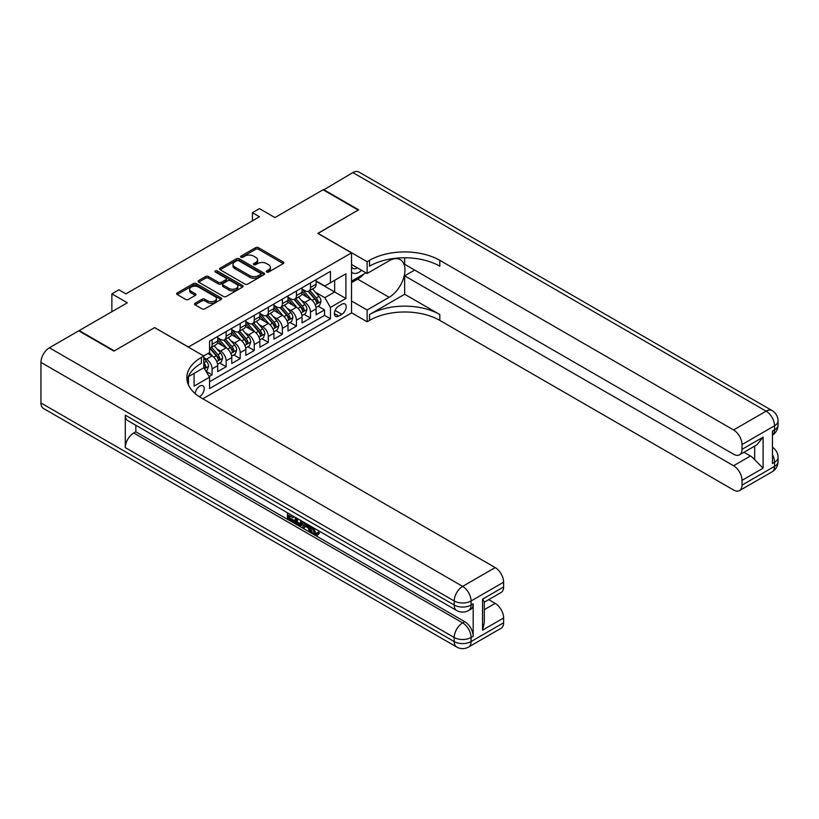 <?xml version="1.0" encoding="UTF-8"?>
<svg xmlns="http://www.w3.org/2000/svg" width="819" height="819" viewBox="0 0 819 819"><rect width="100%" height="100%" fill="white"/><g stroke="black" fill="none" stroke-linecap="round" stroke-linejoin="round"><path stroke-width="1.23" d="M266.666 272.051A1.362 0.788 0 0 0 268.601 272.051L283.261 263.585A1.955 1.126 0 0 0 283.824 262.786A1.955 1.126 0 0 0 283.261 261.988L258.425 247.655A1.955 1.126 0 0 0 255.661 247.655L241.001 256.112A1.362 0.788 0 0 0 240.602 256.675A1.362 0.788 0 0 0 241.001 257.227A1.362 0.788 0 0 0 242.936 257.227L244.83 256.132A6.245 3.604 0 0 1 253.665 256.132L255.733 257.33A6.245 3.604 0 0 1 257.565 259.879A6.245 3.604 0 0 1 255.733 262.428L253.839 263.523A1.362 0.788 0 0 0 253.429 264.087A1.362 0.788 0 0 0 253.839 264.639A1.362 0.788 0 0 0 255.763 264.639L257.668 263.544A6.245 3.604 0 0 1 266.492 263.544L268.56 264.742A6.245 3.604 0 0 1 270.393 267.291A6.245 3.604 0 0 1 268.56 269.84L266.666 270.935A1.362 0.788 0 0 0 266.267 271.488A1.362 0.788 0 0 0 266.666 272.051L266.666 270.935M199.345 396.713A6.357 3.675 120 0 0 199.713 396.519A6.357 3.675 120 0 0 203.87 390.909A6.357 3.675 120 0 0 202.897 385.81A6.357 3.675 120 0 0 199.713 386.128A6.357 3.675 120 0 0 195.229 393.632M195.096 303.255A1.955 1.126 0 0 0 194.523 304.054A1.955 1.126 0 0 0 195.096 304.852L202.058 308.865A1.955 1.126 0 0 0 204.822 308.865L221.099 299.467A1.955 1.126 0 0 0 221.673 298.669A1.955 1.126 0 0 0 221.099 297.881L196.263 283.538A1.955 1.126 0 0 0 193.509 283.538L177.221 292.936A1.955 1.126 0 0 0 176.648 293.734A1.955 1.126 0 0 0 177.221 294.533L185.637 299.396A1.955 1.126 0 0 0 188.401 299.396L195.372 295.372A1.955 1.126 0 0 0 195.936 294.574A1.955 1.126 0 0 0 195.372 293.775L191.196 291.369A5.221 3.01 0 0 1 189.67 289.23A5.221 3.01 0 0 1 192.885 286.445A5.221 3.01 0 0 1 198.577 287.1L214.926 296.539A5.221 3.01 0 0 1 216.451 298.669A5.221 3.01 0 0 1 213.237 301.453A5.221 3.01 0 0 1 207.545 300.808L204.822 299.232A1.955 1.126 0 0 0 202.058 299.232L195.096 303.255L195.096 304.852M154.74 327.692L188.472 347.01L351.525 252.876L317.792 233.395L358.2 210.063L323.065 189.773L274.918 217.567L259.459 208.64L252.426 212.705L259.459 216.759L125.921 293.857L118.888 289.793L111.865 293.857L111.865 311.711M154.74 327.539L114.322 350.87L79.187 330.579L127.324 302.784L111.865 293.857M244.973 284.101A1.955 1.126 0 0 0 247.727 284.101L264.015 274.693A1.955 1.126 0 0 0 264.578 273.904A1.955 1.126 0 0 0 264.015 273.106L239.179 258.763A1.955 1.126 0 0 0 236.415 258.763L220.137 268.161A1.955 1.126 0 0 0 219.564 268.96A1.955 1.126 0 0 0 220.137 269.758L244.973 284.101M215.919 272.338A1.362 0.788 0 0 1 217.301 272.532L217.301 270.915L242.557 285.493A1.955 1.126 0 0 1 243.13 286.292A1.955 1.126 0 0 1 242.557 287.08L226.269 296.478A1.955 1.126 0 0 1 223.515 296.478L198.679 282.146L198.679 280.548A1.955 1.126 0 0 0 198.106 281.347A1.955 1.126 0 0 0 198.679 282.146M198.679 280.548L205.651 276.525A1.955 1.126 0 0 1 208.405 276.525L218.478 282.34A1.955 1.126 0 0 0 221.243 282.34L225.86 279.678A1.955 1.126 0 0 0 226.433 278.88A1.955 1.126 0 0 0 225.86 278.081L215.377 272.031A1.362 0.788 0 0 1 214.977 271.468A1.362 0.788 0 0 1 215.817 270.741A1.362 0.788 0 0 1 217.301 270.915M209.173 376.535L212.09 374.846L206.255 371.478M203.798 357.647L206.47 359.183A7.955 4.586 60 0 1 212.09 368.919L217.711 365.673L217.711 371.601L226.146 366.728L219.748 363.042M216.994 349.027L220.526 351.064A7.955 4.586 60 0 1 226.146 360.81L231.767 357.565L231.767 363.482L240.202 358.62L233.804 354.924M231.05 340.919L234.582 342.956A7.955 4.586 60 0 1 240.202 352.692L245.823 349.447L245.823 355.374L254.259 350.501L247.86 346.806M245.106 332.801L248.638 334.838A7.955 4.586 60 0 1 254.259 344.574L259.879 341.328L259.879 347.256L268.315 342.383L261.916 338.697M259.162 324.682L262.694 326.72A7.955 4.586 60 0 1 268.315 336.466L273.935 333.21L273.935 339.138L282.371 334.275L275.972 330.579M273.218 316.574L276.75 318.611A7.955 4.586 60 0 1 282.371 328.347L287.991 325.102L287.991 331.019L296.427 326.157L290.028 322.461M287.274 308.456L290.806 310.493A7.955 4.586 60 0 1 296.427 320.229L302.047 316.984L302.047 322.911L310.483 318.038L310.483 312.111A7.955 4.586 -120 0 0 304.863 302.375L301.331 300.338M304.084 314.342L310.483 318.038M217.711 365.673A7.955 4.586 -120 0 0 212.09 355.937L207.872 353.501M231.767 357.565A7.955 4.586 -120 0 0 226.146 347.819L217.455 342.803M245.823 349.447A7.955 4.586 -120 0 0 240.202 339.711L231.511 334.684M259.879 341.328A7.955 4.586 -120 0 0 254.259 331.593L245.567 326.576M273.935 333.21A7.955 4.586 -120 0 0 268.315 323.474L259.623 318.458M287.991 325.102A7.955 4.586 -120 0 0 282.371 315.366L273.679 310.34M302.047 316.984A7.955 4.586 -120 0 0 296.427 307.248L287.735 302.231M341.83 304.248L338.738 306.03A6.163 3.563 120 0 0 334.715 311.455A6.163 3.563 120 0 0 335.657 316.4A6.163 3.563 120 0 0 338.738 316.093L341.83 314.301A6.163 3.563 120 0 0 345.853 308.876A6.163 3.563 120 0 0 344.912 303.941A6.163 3.563 120 0 0 341.83 304.248M188.472 384.961L188.472 376.627M202.815 398.792L351.525 312.93L351.525 252.876M203.798 367.547L209.562 377.201L209.562 388.564L330.446 318.765L330.446 307.412L324.815 297.666L315.387 292.219M209.562 377.201L194.093 386.128L194.093 373.382M203.655 355.937L209.562 352.528L209.562 341.165L330.446 271.376L330.446 282.739L345.905 273.812L345.905 298.485L330.446 307.412M217.711 337.756L220.526 339.383A7.955 4.586 60 0 0 224.498 339.772L230.119 336.527A7.955 4.586 -120 0 0 231.767 332.893L231.767 328.347M231.767 329.647L234.582 331.265A7.955 4.586 60 0 0 238.554 331.664L244.175 328.419A7.955 4.586 -120 0 0 245.823 324.774L245.823 320.229M245.823 321.529L248.638 323.157A7.955 4.586 60 0 0 252.61 323.546L258.231 320.301A7.955 4.586 -120 0 0 259.879 316.656L259.879 312.111M259.879 313.411L262.694 315.039A7.955 4.586 60 0 0 266.666 315.428L272.287 312.182A7.955 4.586 -120 0 0 273.935 308.548L273.935 304.003M273.935 305.303L276.75 306.92A7.955 4.586 60 0 0 280.722 307.32L286.343 304.064A7.955 4.586 -120 0 0 287.991 300.43L287.991 295.884M287.991 297.184L290.806 298.802A7.955 4.586 60 0 0 294.779 299.201L300.399 295.956A7.955 4.586 -120 0 0 302.047 292.311L302.047 287.766M209.562 381.746L324.539 315.366L324.539 309.92L316.103 314.793L316.103 308.865A7.955 4.586 -120 0 0 310.483 299.13L301.791 294.113M302.047 289.066L304.863 290.694A7.955 4.586 -120 0 0 308.835 291.083A7.955 4.586 -120 0 0 310.483 287.449L310.483 282.903M308.835 291.083L314.455 287.838A7.955 4.586 -120 0 0 316.103 284.193L316.103 279.658M212.09 339.711L212.09 344.256A7.955 4.586 60 0 1 210.442 347.891A7.955 4.586 60 0 1 209.562 348.218M210.442 347.891L216.062 344.645A7.955 4.586 -120 0 0 217.711 341.001L217.711 336.466M226.146 331.593L226.146 336.138A7.955 4.586 60 0 1 224.498 339.772M240.202 323.474L240.202 328.02A7.955 4.586 60 0 1 238.554 331.664M254.259 315.356L254.259 319.901A7.955 4.586 60 0 1 252.61 323.546M268.315 307.248L268.315 311.793A7.955 4.586 60 0 1 266.666 315.428M282.371 299.13L282.371 303.675A7.955 4.586 60 0 1 280.722 307.32M296.427 291.011L296.427 295.557A7.955 4.586 60 0 1 294.779 299.201M296.427 320.229L296.427 326.157M282.371 328.347L282.371 334.275M268.315 336.466L268.315 342.383M254.259 344.574L254.259 350.501M240.202 352.692L240.202 358.62M226.146 360.81L226.146 366.728M212.09 368.919L212.09 374.846M324.815 297.666L334.664 291.984L334.664 280.303L345.905 273.812M316.103 281.275L345.905 298.485M316.103 280.948L324.815 285.985L330.446 282.739M252.426 212.705L252.426 220.813M318.141 306.234L324.539 309.92M324.539 315.366L330.446 318.765M267.209 272.236L268.56 271.458A6.245 3.604 0 0 0 270.393 268.908L270.393 267.291M257.565 259.879L257.565 261.507A6.245 3.604 0 0 1 255.733 264.056L254.381 264.834M283.231 263.595L258.425 249.273A1.955 1.126 0 0 0 255.661 249.273L241.554 257.422M263.984 274.713L239.179 260.391A1.955 1.126 0 0 0 236.415 260.391L220.157 269.768L220.137 268.161M260.565 274.457A1.362 0.788 0 0 0 260.964 273.904A1.362 0.788 0 0 0 260.565 273.341L238.759 260.759A1.362 0.788 0 0 0 236.824 260.759L234.828 261.916A6.245 3.604 0 0 0 232.995 264.465A6.245 3.604 0 0 0 234.828 267.014L249.734 275.614A6.245 3.604 0 0 0 258.558 275.614L260.565 274.457L260.565 276.085A1.362 0.788 0 0 0 260.964 275.522L260.964 273.904M232.995 264.465L232.995 266.083A6.245 3.604 0 0 0 234.828 268.632L234.828 267.014M260.565 276.085L258.558 277.231A6.245 3.604 0 0 1 249.734 277.231L234.828 268.632M198.71 282.156L205.651 278.153L205.651 276.525M226.433 278.88L226.433 280.497A1.955 1.126 0 0 1 225.86 281.296L221.243 283.968A1.955 1.126 0 0 1 218.478 283.968L208.405 278.153A1.955 1.126 0 0 0 205.651 278.153M217.301 272.532L242.526 287.1M228.931 288.38A5.221 3.01 0 0 0 234.623 289.035A5.221 3.01 0 0 0 237.838 286.251A5.221 3.01 0 0 0 236.312 284.111L230.548 280.794A1.955 1.126 0 0 0 227.795 280.794L223.167 283.456A1.955 1.126 0 0 0 222.594 284.254A1.955 1.126 0 0 0 223.167 285.053L228.931 288.38L228.931 289.998A5.221 3.01 0 0 0 234.623 290.653A5.221 3.01 0 0 0 237.838 287.868L237.838 286.251M222.594 284.254L222.594 285.882A1.955 1.126 0 0 0 223.167 286.67L223.167 285.053M228.931 289.998L223.167 286.67M216.451 298.669L216.451 300.297A5.221 3.01 0 0 1 213.237 303.081A5.221 3.01 0 0 1 207.545 302.426L204.822 300.849A1.955 1.126 0 0 0 202.058 300.849L195.117 304.863M189.67 289.23L189.67 290.858A5.221 3.01 0 0 0 191.196 292.987L191.196 291.369M195.342 295.383L191.196 292.987M221.079 299.488L196.263 285.166A1.955 1.126 0 0 0 193.509 285.166L177.252 294.543M315.991 307.473L319.615 305.374L321.028 301.32A5.272 3.041 -120 0 0 318.97 296.376L312.551 288.943M311.261 299.641L303.644 290.827A15.203 8.784 -120 0 0 302.047 289.158M307.084 297.174L302.825 292.24A12.623 7.289 -120 0 0 302.047 291.39M308.118 291.369L314.619 298.894A5.272 3.041 60 0 1 316.492 302.518C317.281 303.583 317.844 303.255 318.181 301.546A5.272 3.041 -120 0 0 316.298 297.921L309.879 290.479M308.497 291.247L315.479 299.324A2.682 1.546 60 0 1 316.154 300.378L318.181 301.546M316.492 302.518L316.881 303.143M351.525 272.01A12.92 7.463 120 0 0 354.484 273.454A12.92 7.463 120 0 0 361.629 270.311M351.525 266.636A8.845 5.109 120 0 0 352.958 268.376A8.845 5.109 120 0 0 354.258 268.775A8.845 5.109 120 0 0 357.453 267.895M366.011 272.84L351.525 281.193M323.485 190.018L352.866 172.574L766.123 411.158A11.927 6.89 120 0 1 772.082 410.575A11.927 11.927 0 0 1 778.05 420.905A11.927 6.89 180 0 1 774.559 425.767L742.014 444.563A11.927 6.89 -120 0 0 733.578 429.955L766.123 411.158A11.927 6.89 60 0 1 774.559 425.767L774.559 429.832L772.45 431.05L772.45 463.513L774.559 462.295L774.559 466.349A11.927 6.89 60 0 1 772.082 471.805L739.547 490.591A11.927 6.89 -120 0 0 742.014 485.135L774.559 466.349A11.927 6.89 0 0 0 778.05 461.476A11.927 11.927 0 0 1 772.082 471.805M323.485 189.527L358.63 209.818L317.936 233.476M351.525 300.993L367.127 310.002L389.127 297.307A22.359 12.909 120 0 0 403.736 277.6A22.359 12.909 120 0 0 400.307 259.674A22.359 12.909 120 0 0 389.127 260.78L367.127 273.485L367.127 261.722L369.523 260.34A49.693 28.696 180 0 1 439.803 260.34L733.578 429.955M367.127 310.002L367.127 321.775L369.523 320.393A49.693 28.696 180 0 1 439.803 320.393L733.578 490.008A11.927 6.89 -120 0 0 739.547 490.591M404.658 294.256L369.523 314.547A49.693 28.696 180 0 1 439.803 314.547L404.658 294.256L404.658 275.839L414.639 270.075M404.658 257.78L404.658 264.312L733.578 454.217A11.927 6.89 -120 0 0 739.547 454.811A11.927 6.89 -120 0 0 742.014 449.344L763.103 437.172L763.103 468.171L754.668 459.746L754.668 446.079M763.103 468.171L742.014 480.343L742.014 485.135M742.014 480.343A11.927 6.89 -120 0 0 733.578 465.745L750.45 455.999A11.927 6.89 60 0 1 754.668 459.746M404.658 275.839L733.578 465.745M352.866 172.574A11.927 6.89 -60 0 1 358.824 171.98L772.082 410.575M351.525 264.476L367.127 273.485M317.936 233.313L367.127 261.722M351.525 312.766L367.127 321.775M742.014 444.563L742.014 449.344M743.959 452.252L750.45 455.999M369.523 260.34L369.523 266.185A49.693 28.696 180 0 1 439.803 266.185L439.803 260.34M739.547 454.811L756.797 444.85L763.103 437.172M363.841 274.089A22.359 12.909 -60 0 1 357.647 279.125L351.525 282.657M313.319 527.682L315.929 533.138L316.912 533.476M312.305 527.149L312.193 528.327L314.803 533.783L316.451 533.988L318.294 532.063L319.482 533.067L317.373 535.288L314.916 534.971C312.326 533.21 311.025 530.773 311.005 527.651L311.097 526.453M305.436 526.371L303.767 528.409L302.498 527.682L304.627 522.717M309.981 525.808L311.66 531.674L310.534 532.319L309.275 531.592L308.313 528.04L304.719 525.962L303.767 528.409M289.752 515.816L289.752 517.895L294.727 520.761L294.727 521.887L293.601 522.542L287.438 518.98L287.438 512.786M294.185 516.687L293.059 517.731L288.626 515.171L288.626 518.54L289.752 517.895M125.287 415.141L454.207 605.036A11.927 6.89 120 0 0 456.685 610.503L127.764 420.597A11.927 6.89 -60 0 1 125.287 415.141L125.287 447.604A11.927 6.89 -60 0 1 133.722 432.995L135.831 431.777L464.752 621.682A11.927 6.89 60 0 1 473.187 636.281L473.187 603.828A11.927 6.89 60 0 1 470.72 609.285L468.611 610.503A11.927 6.89 -120 0 0 471.079 605.036L473.187 603.828M135.831 431.777L135.831 425.256M303.265 521.928L302.098 525.122L300.972 525.767L295.219 523.474L295.219 517.28M113.902 351.105L154.596 327.61L203.798 356.019L201.402 357.401A49.693 28.696 -0 0 0 186.845 377.692A49.693 28.696 -0 0 0 201.402 397.973L495.188 567.587A11.927 6.89 60 0 1 503.613 582.196L471.079 600.982L471.079 605.036A11.927 6.89 -0 0 1 454.207 605.036L454.207 600.982L40.95 362.387A11.927 6.89 -60 0 1 49.386 347.778L78.757 330.825L113.902 351.105M203.798 356.019L203.798 367.782L188.247 376.76M482.534 599.16L484.285 601.801L484.285 622.655L482.534 630.159L482.534 599.16L503.613 586.988L503.613 582.196M503.613 586.988A11.927 6.89 60 0 1 501.146 592.444L484.285 602.18M40.95 402.968L454.207 641.564A11.927 6.89 120 0 0 456.685 647.02L43.417 408.425A11.927 6.89 -60 0 1 40.95 402.968L40.95 362.387M488.697 599.631L495.188 603.378A11.927 6.89 60 0 1 503.613 617.987L482.534 630.159M473.187 636.281L471.079 637.499L471.079 641.564L503.613 622.778L503.613 617.987M503.613 622.778A11.927 6.89 60 0 1 501.146 628.234L468.611 647.02A11.927 6.89 -120 0 0 471.079 641.564A11.927 6.89 -0 0 1 454.207 641.564L454.207 637.499L125.287 447.604M201.402 357.401L201.402 363.237A49.693 28.696 -0 0 0 187.111 380.61M288.626 518.54L293.601 521.416L294.727 520.761M293.601 521.416L293.601 522.542M288.626 513.472L293.55 516.318M293.059 516.605L293.059 517.731M302.047 521.232L300.972 525.767M296.406 517.966L296.406 523.034L300.143 524.508L300.87 520.546M302.139 522.553L303.245 521.918M297.532 518.622L297.532 522.389L301.269 523.853M296.406 523.034L297.532 522.389M298.147 524.037L299.273 523.392M308.415 524.897L310.534 532.319M305.743 523.361L305.077 525.051L307.954 526.709L307.299 524.252M306.449 523.771L306.204 524.395L307.545 525.174M305.077 525.051L306.204 524.395M314.803 533.783L315.929 533.138M312.193 528.327L313.278 527.702M317.168 532.708L318.356 533.712L319.482 533.067M318.356 533.712L317.373 535.288M301.935 315.591L305.559 313.493L306.971 309.439A5.272 3.041 -120 0 0 304.914 304.494L298.495 297.051M297.205 307.76L289.588 298.945A15.203 8.784 -120 0 0 287.991 297.266M293.028 305.282L288.769 300.348A12.623 7.289 -120 0 0 287.991 299.508M294.062 299.488L300.563 307.002A5.272 3.041 60 0 1 302.436 310.636C303.225 311.691 303.788 311.374 304.125 309.664A5.272 3.041 -120 0 0 302.242 306.03L295.823 298.597M294.441 299.365L301.423 307.442A2.682 1.546 60 0 1 302.098 308.497L304.125 309.664M302.436 310.636L302.825 311.261M287.878 323.71L291.503 321.611L292.915 317.557A5.272 3.041 -120 0 0 290.858 312.602L284.439 305.17M283.149 315.878L275.532 307.053A15.203 8.784 -120 0 0 273.935 305.385M278.972 313.401L274.713 308.466A12.623 7.289 -120 0 0 273.935 307.616M280.006 307.596L286.507 315.12A5.272 3.041 60 0 1 288.38 318.755C289.168 319.809 289.731 319.482 290.069 317.772A5.272 3.041 -120 0 0 288.186 314.148L281.767 306.716M280.385 307.473L287.367 315.561A2.682 1.546 60 0 1 288.042 316.605L290.069 317.772M288.38 318.755L288.759 319.379M273.822 331.818L277.446 329.729L278.859 325.665A5.272 3.041 -120 0 0 276.802 320.72L270.383 313.288M269.093 323.986L261.476 315.172A15.203 8.784 -120 0 0 259.879 313.503M264.916 321.519L260.657 316.584A12.623 7.289 -120 0 0 259.879 315.735M265.95 315.714L272.451 323.239A5.272 3.041 60 0 1 274.324 326.863C275.112 327.928 275.675 327.6 276.013 325.89A5.272 3.041 -120 0 0 274.13 322.266L267.711 314.824M266.329 315.591L273.311 323.679A2.682 1.546 60 0 1 273.986 324.723L276.013 325.89M274.324 326.863L274.703 327.487M259.756 339.936L263.39 337.837L264.803 333.783A5.272 3.041 -120 0 0 262.745 328.839L256.327 321.396M255.037 332.104L247.42 323.29A15.203 8.784 -120 0 0 245.823 321.611M250.86 329.627L246.601 324.703A12.623 7.289 -120 0 0 245.823 323.853M251.894 323.833L258.394 331.357A5.272 3.041 60 0 1 260.268 334.981C261.056 336.036 261.619 335.718 261.957 334.009A5.272 3.041 -120 0 0 260.073 330.374L253.655 322.942M252.272 323.71L259.254 331.787A2.682 1.546 60 0 1 259.93 332.842L261.957 334.009M260.268 334.981L260.647 335.606M245.7 348.055L249.334 345.956L250.747 341.902A5.272 3.041 -120 0 0 248.689 336.957L242.27 329.514M240.981 340.223L233.364 331.398A15.203 8.784 -120 0 0 231.767 329.729M236.804 337.745L232.545 332.811A12.623 7.289 -120 0 0 231.767 331.971M237.838 331.951L244.328 339.465A5.272 3.041 60 0 1 246.212 343.1C247 344.154 247.563 343.826 247.901 342.127A5.272 3.041 -120 0 0 246.017 338.493L239.598 331.06M238.216 331.828L245.198 339.905A2.682 1.546 60 0 1 245.874 340.96L247.901 342.127M246.212 343.1L246.591 343.724M231.644 356.173L235.278 354.074L236.681 350.01A5.272 3.041 -120 0 0 234.633 345.065L228.214 337.633M226.924 348.341L219.308 339.516A15.203 8.784 -120 0 0 217.711 337.848M222.748 345.864L218.489 340.929A12.623 7.289 -120 0 0 217.711 340.08M223.782 340.059L230.272 347.584A5.272 3.041 60 0 1 232.156 351.208C232.944 352.272 233.507 351.945 233.845 350.235A5.272 3.041 -120 0 0 231.961 346.611L225.542 339.179M224.16 339.936L231.142 348.024A2.682 1.546 60 0 1 231.818 349.068L233.845 350.235M232.156 351.208L232.535 351.832M217.588 364.281L221.222 362.182L222.625 358.128A5.272 3.041 -120 0 0 220.577 353.184L214.158 345.751M212.868 356.449L209.51 352.559M208.691 353.982L208.149 353.347M209.725 348.177L216.216 355.702A5.272 3.041 60 0 1 218.1 359.326C218.888 360.391 219.451 360.063 219.789 358.353A5.272 3.041 -120 0 0 217.905 354.729L211.486 347.287M210.104 348.055L217.086 356.132A2.682 1.546 60 0 1 217.762 357.186L219.789 358.353M218.1 359.326L218.478 359.95M205.968 370.997L207.166 370.301L208.569 366.247A5.272 3.041 -120 0 0 206.521 361.302L203.798 358.138M203.798 366.615A5.272 3.041 60 0 1 204.044 367.444C204.832 368.499 205.395 368.181 205.733 366.472A5.272 3.041 -120 0 0 203.849 362.837L203.798 362.776M204.044 367.444L204.422 368.069M206.47 359.183L212.09 355.937M220.526 351.064L226.146 347.819M234.582 342.956L240.202 339.711M248.638 334.838L254.259 331.593M262.694 326.72L268.315 323.474M276.75 318.611L282.371 315.366M290.806 310.493L296.427 307.248M304.863 302.375L310.483 299.13M310.483 287.449L316.103 284.193M212.09 344.256L217.711 341.001M226.146 336.138L231.767 332.893M240.202 328.02L245.823 324.774M254.259 319.901L259.879 316.656M268.315 311.793L273.935 308.548M282.371 303.675L287.991 300.43M296.427 295.557L302.047 292.311M310.483 312.111L316.103 308.865M335.084 310.411L341.83 314.301M334.377 313.575L338.738 316.093M268.56 271.458L268.56 269.84M253.839 264.639L253.839 263.523M255.733 264.056L255.733 262.428M241.001 257.227L241.001 256.112M255.661 249.273L255.661 247.655M258.425 249.273L258.425 247.655M283.261 263.585L283.261 261.988M236.415 260.391L236.415 258.763M239.179 260.391L239.179 258.763M264.015 274.693L264.015 273.106M249.734 277.231L249.734 275.614M258.558 277.231L258.558 275.614M208.405 278.153L208.405 276.525M218.478 283.968L218.478 282.34M221.243 283.968L221.243 282.34M225.86 281.296L225.86 279.678M242.557 287.08L242.557 285.493M202.058 300.849L202.058 299.232M204.822 300.849L204.822 299.232M207.545 302.426L207.545 300.808M195.372 295.372L195.372 293.775M177.221 294.533L177.221 292.936M193.509 285.166L193.509 283.538M196.263 285.166L196.263 283.538M221.099 299.467L221.099 297.881M315.182 304.77L320.987 301.423M303.644 290.827L304.371 290.407M316.298 297.921L318.97 296.376M312.1 300.338L314.619 298.894M369.523 314.547L369.523 320.393M439.803 314.547L439.803 320.393M772.45 454.637A11.927 6.89 60 0 1 774.559 462.295A11.927 6.89 180 0 0 778.05 457.422A11.927 11.927 0 0 0 772.45 447.307M772.45 435.073A11.927 11.927 0 0 0 778.05 424.959A11.927 6.89 0 0 1 774.559 429.832A11.927 6.89 60 0 1 772.45 435.053M357.647 279.125L389.127 297.307M49.386 347.778L462.643 586.373L495.188 567.587M133.722 432.995L462.643 622.89L464.752 621.682M484.285 609.674L495.188 603.378M462.643 586.373A11.927 6.89 120 0 0 454.207 600.982A11.927 6.89 180 0 0 471.079 600.982A11.927 6.89 -120 0 0 462.643 586.373M462.643 622.89A11.927 6.89 120 0 0 454.207 637.499A11.927 6.89 180 0 0 471.079 637.499A11.927 6.89 -120 0 0 462.643 622.89M301.126 312.889L306.93 309.541M289.588 298.945L290.315 298.526M302.242 306.03L304.914 304.494M298.044 308.456L300.563 307.002M287.07 321.007L292.874 317.649M275.532 307.053L276.259 306.644M288.186 314.148L290.858 312.602M283.988 316.574L286.507 315.12M273.014 329.125L278.818 325.767M261.476 315.172L262.203 314.752M274.13 322.266L276.802 320.72M269.932 324.693L272.451 323.239M258.958 337.233L264.762 333.886M247.42 323.29L248.147 322.87M260.073 330.374L262.745 328.839M255.876 332.801L258.394 331.357M244.901 345.352L250.706 342.004M233.364 331.398L234.091 330.989M246.017 338.493L248.689 336.957M241.82 340.919L244.328 339.465M230.845 353.47L236.65 350.112M219.308 339.516L220.035 339.097M231.961 346.611L234.633 345.065M227.764 349.037L230.272 347.584M216.789 361.578L222.594 358.231M217.905 354.729L220.577 353.184M213.708 357.145L216.216 355.702M204.607 368.622L208.538 366.349M203.849 362.837L206.521 361.302M203.798 365.356L205.733 366.472M778.05 457.422L778.05 461.476M778.05 420.905L778.05 424.959M456.685 610.503A11.927 11.927 0 0 0 468.611 610.503M456.685 647.02A11.927 11.927 0 0 0 468.611 647.02"/></g></svg>

